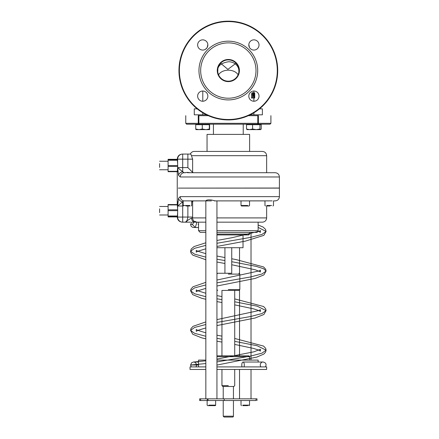<?xml version="1.0" encoding="UTF-8"?>
<svg xmlns="http://www.w3.org/2000/svg" width="439" height="439" viewBox="0 0 439 439"><rect width="100%" height="100%" fill="white"/><g stroke="black" fill="none" stroke-linecap="round" stroke-linejoin="round"><path stroke-width="0.66" d="M259.487 108.856L262.385 108.856L259.487 108.856M258.132 115.671L258.132 114.815L262.385 114.815L250.203 114.815M253.16 92.722L252.617 93.2L252.398 98.023L252.694 98.023L252.787 93.737L253.16 93.309L253.758 98.023L253.616 93.2L253.16 92.722L252.249 92.722L251.684 93.2L252.617 93.2M252.398 98.023L251.459 98.023L251.684 93.2M253.555 98.023L252.694 98.023M254.719 92.832L254.719 98.023M253.852 92.832L254.411 98.023L254.587 92.832L254.505 94.895L254.071 92.832L253.424 92.832M254.406 97.425L254.505 95.477L254.406 97.425M254.411 98.023L253.758 98.023M254.269 95.093L253.758 95.093M254.505 92.832L254.071 92.832M202.791 91.021L202.791 101.239M248.809 44.893L249.264 47.061M250.334 48.603L251.278 49.333M205.386 49.333L206.961 47.851M207.444 46.968L207.856 44.844M206.462 114.815L194.279 114.815L198.538 114.815L198.538 115.671M197.177 108.856L194.279 108.856L197.177 108.856M236.061 63.227L227.879 69.362L220.608 63.227M238.887 71.903L238.789 69.071M217.876 69.071L217.777 71.886M238.103 74.767A10.64 7.6 0 0 0 228.335 70.185A10.64 7.6 0 0 0 218.567 74.767M228.335 81.616A11.068 11.068 0 0 1 218.748 65.01A11.068 11.068 0 0 1 237.916 65.01A11.068 11.068 0 0 1 228.335 81.616M228.335 81.188A10.64 10.64 0 0 0 237.548 65.224A10.64 10.64 0 0 0 219.116 65.224A10.64 10.64 0 0 0 228.335 81.188M228.335 98.215A27.668 27.668 0 0 0 252.293 56.713A27.668 27.668 0 0 0 204.371 56.713A27.668 27.668 0 0 0 228.335 98.215M178.953 70.547A49.377 49.377 0 0 1 228.335 21.165A49.377 49.377 0 0 1 277.711 70.547A49.377 49.377 0 0 1 228.335 119.924A49.377 49.377 0 0 1 178.953 70.547M179.381 70.547A48.954 48.954 0 0 0 252.809 112.944A48.954 48.954 0 0 0 252.809 28.151A48.954 48.954 0 0 0 179.381 70.547M228.335 99.916A29.375 29.375 0 0 1 202.895 55.863A29.375 29.375 0 0 1 253.769 55.863A29.375 29.375 0 0 1 228.335 99.916M197.638 96.13A5.109 5.109 0 0 1 205.304 91.707A5.109 5.109 0 0 1 205.304 100.553A5.109 5.109 0 0 1 197.638 96.13M197.638 44.959A5.109 5.109 0 0 1 205.304 40.536A5.109 5.109 0 0 1 205.304 49.387A5.109 5.109 0 0 1 197.638 44.959M248.809 44.959A5.109 5.109 0 0 1 256.475 40.536A5.109 5.109 0 0 1 256.475 49.387A5.109 5.109 0 0 1 248.809 44.959M248.809 96.13A5.109 5.109 0 0 1 256.475 91.707A5.109 5.109 0 0 1 256.475 100.553A5.109 5.109 0 0 1 248.809 96.13M216.943 232.39L256.425 232.39L249.615 232.39L249.615 234.091L216.943 234.091L249.615 234.091L248.765 234.942L228.335 234.942M205.842 232.39L200.239 232.39L205.842 232.39M256.425 232.39A1.701 1.701 0 0 0 258.132 230.689L216.943 230.689M195.366 222.172L205.842 222.172L194.592 222.172L195.311 221.443L194.779 221.706A4.258 3.967 -90 0 1 192.617 217.914L191.607 218.134C190.356 218.556 188.243 219.901 185.269 222.172L190.603 222.172L182.361 222.172L182.695 222.172L182.695 217.064L177.625 217.064A5.109 5.07 90 0 0 182.695 222.172M216.943 217.914L266.643 217.914C266.391 220.504 264.975 221.92 262.385 222.172L216.943 222.172L258.132 222.172L258.132 230.689L228.335 230.689M243.03 247.717L231.737 247.717L231.737 273.256L217.689 273.256L224.927 273.256L224.927 247.717L216.943 247.717L243.03 247.717L243.03 234.942M228.335 274.106L239.826 274.106L228.335 274.106M228.335 289.57L239.826 289.57L228.335 289.57M221.947 290.42L238.975 290.42L234.717 290.42L234.717 355.837L248.765 355.837L216.943 355.837L221.947 355.837L221.947 290.42M244.018 366.905A2.98 1.257 -90 0 0 244.183 363.739A2.98 1.257 -90 0 0 243.047 362.032A2.98 1.257 -90 0 0 241.905 363.739A2.98 1.257 -90 0 0 242.076 366.905M216.943 366.905L266.643 366.905L266.643 369.457L216.943 369.457M205.842 369.457L190.021 369.457L190.021 366.905L205.842 366.905M191.607 218.134A4.258 3.144 -90 0 0 193.659 221.909L192.518 222.172L194.054 221.832L194.592 222.172L194.104 222.172M194.054 221.832L192.419 224.538L195.251 227.517L196.979 222.172M194.889 221.766A4.258 3.967 90 0 1 194.779 221.706L194.499 221.997M197.468 222.172A4.258 3.858 90 0 1 195.311 221.443L194.779 221.706M262.385 222.172L258.132 222.172M185.971 221.986L186.833 221.415M191.388 218.188L191.728 218.106M248.765 355.837L249.615 356.688L216.943 356.688L249.615 356.688L249.615 360.095L258.132 360.095L216.943 360.095M205.842 360.095L198.538 360.095L198.538 366.905M228.335 385.634L221.947 385.634L228.335 385.634M223.226 398.831L223.226 386.485L233.866 386.485L233.444 386.485L233.444 398.831M232.588 417.05L224.077 417.05L232.588 417.05A0.851 0.851 0 0 0 233.444 416.199L223.226 416.199L233.444 416.199L233.444 400.533M198.11 124.182L186.619 124.182L198.872 124.182L198.872 123.332L198.269 123.332A0.851 0.604 90 0 0 198.872 124.182L257.797 124.182A0.851 0.604 -90 0 0 258.395 123.332L257.797 123.332L257.797 124.182L270.051 124.182L258.555 124.182M258.555 123.332L270.901 123.332L258.395 123.332L258.395 115.671L257.797 115.671L257.797 123.332L198.872 123.332L198.872 115.671L198.269 115.671L198.269 123.332L185.763 123.332L198.11 123.332M198.872 115.671L208.278 115.671M248.392 115.671L257.797 115.671M216.943 234.942L248.765 234.942M168.099 216.926L177.252 216.926L168.099 216.926L168.099 216.482L177.367 216.482L177.312 216.921L177.356 216.553M177.515 213.733L177.625 212.333M177.318 204.547L168.099 204.547L177.312 204.552L177.713 210.665L177.416 215.999L168.099 215.999L168.099 216.482M168.099 215.999L168.099 210.665L177.713 210.665M177.702 209.815L168.099 209.815L168.099 210.665M168.099 209.815L168.099 204.92L177.356 204.92M168.099 204.547L168.099 204.92M177.515 207.735L177.361 204.986M177.416 215.999L177.367 216.482M177.361 171.254L177.515 168.499M168.099 171.32L168.099 171.687L177.312 171.687L177.356 171.32L168.099 171.32L168.099 166.425L177.702 166.425L177.713 165.574L177.367 159.758L168.099 159.758L168.099 166.425M177.252 159.319L168.099 159.313L168.099 159.758M177.625 163.906L177.515 162.501M177.702 166.425L177.356 171.32M249.615 134.4L249.615 151.428L262.385 151.428L194.279 151.428L207.049 151.428L207.049 134.4L249.615 134.4L243.233 134.4L243.233 124.182M194.279 151.428A4.258 4.258 0 0 0 190.339 154.067L190.811 154.067L191.442 155.68L190.811 154.067L187.87 154.067L190.339 154.067M228.335 151.428L207.049 151.428M205.842 217.914L192.617 217.914L192.633 201.238L193.407 200.892L205.842 200.892L193.407 200.892L191.689 202.181M187.87 205.995L187.87 217.064C187.343 220.186 186.476 221.887 185.269 222.172M216.943 398.831L216.943 200.892L241.016 200.892L214.369 200.892M247.678 205.485L241.016 205.485L241.016 200.892L264.975 200.892L244.391 200.892M184.451 172.714L185.702 172.708L184.237 172.708L182.695 171.819L182.695 159.17L187.87 159.17L187.87 167.599L177.625 167.599L178.547 175.337A4.258 3.452 -18.6 0 1 182.695 171.819L177.625 167.599L177.855 171.622M184.495 172.708L184.237 172.708A4.258 4.011 90 0 0 180.226 176.966L279.413 176.966C279.16 174.382 277.744 172.961 275.16 172.708L272.175 172.708L275.16 172.708M190.411 172.708L214.369 172.708M270.967 172.708L187.431 172.708M178.547 175.337L180.226 176.966M272.175 172.708L266.643 172.708L266.643 155.68C266.391 153.096 264.975 151.68 262.385 151.428M193.407 172.708L266.253 172.708L193.407 172.708L192.633 172.362L193.407 172.708M242.295 172.708L248.254 172.708M183.173 201.232L182.695 201.781L182.695 205.995L177.625 205.995L182.695 201.781A4.258 3.452 -161.4 0 1 178.547 198.263L177.625 205.995L177.883 201.693M275.16 200.892L273.492 200.892L275.16 200.892C277.744 200.639 279.16 199.218 279.413 196.634L180.226 196.634L178.547 198.263L180.226 196.634A4.258 4.011 90 0 0 184.237 200.892M184.495 200.892L205.847 200.892C206.242 199.992 208.091 199.69 211.389 199.986L215.192 200.892L272.158 200.875M211.389 200.886L208.964 200.892M208.41 200.892L183.173 200.892L183.173 205.485L184.995 205.485M266.643 155.68L191.442 155.68L192.633 159.17L192.633 172.362L187.87 167.599M184.698 172.708L187.431 172.384L190.164 172.708M182.695 154.067A5.109 5.07 90 0 0 177.625 159.17L182.695 159.17L182.695 154.067L187.87 154.067L187.87 159.17L192.633 159.17M279.413 196.634L279.413 188.117L178.371 188.117L279.413 188.035L279.413 176.966M224.186 398.831L257.002 398.831L256.052 398.831L256.052 400.533L224.186 400.533L224.186 398.831L199.663 398.831L200.612 398.831L200.612 400.533L199.663 400.533L207.257 400.533L207.257 398.831M208.042 398.831L208.042 400.533L224.186 400.533M208.042 400.533L207.257 400.533M159.587 163.593L159.587 167.413M159.587 212.646L159.587 208.827M213.436 124.182L213.436 134.4L207.049 134.4M260.59 129.631L261.238 129.022L261.238 124.692L259.948 124.692L259.948 129.022L260.684 129.631L256.266 129.631L259.948 129.022M247.157 129.631L246.509 129.022L249.544 129.631L252.584 129.022L256.266 129.631L247.064 129.631M246.509 129.022L246.509 124.692L252.584 124.692L252.584 129.022M252.584 124.692L259.948 124.692M257.797 124.182L260.684 124.182L260.684 124.692M257.254 129.631L256.266 129.631M206.198 129.631L209.321 129.022L209.617 129.62L209.601 124.182M195.981 129.631L195.734 129.022L198.999 129.631L195.981 129.626M209.59 129.631L198.999 129.631L202.264 129.022L205.792 129.631M195.734 129.022L195.734 124.692L209.321 124.692L209.321 129.022M202.264 124.692L202.264 129.022M185.938 205.995L189.867 205.995M266.253 200.892L268.416 200.892M266.824 205.995L270.029 205.995M248.94 205.995L241.527 205.995L248.94 205.995M242.816 405.641L247.733 405.641M249.023 405.641L249.533 405.131L242.816 405.131M246.444 405.641L243.985 405.641M213.848 405.131L215.648 405.131A0.51 0.51 0 0 1 215.137 405.641L207.647 405.641L215.137 405.641M253.874 112.807L253.874 114.815M252.398 94.786L251.459 94.786M253.484 93.737L252.787 93.737M253.555 94.786L252.694 94.786M254.17 97.749L253.758 97.749M254.044 96.613L253.758 96.613M202.791 112.807L202.791 114.815M205.842 230.689L198.538 230.689L200.239 232.39M198.538 365.012L190.57 365.012L205.842 363.552M216.943 361.928L250.653 356.084L262.017 353.126L266.1 350.168L257.205 345.762L234.717 341.35M221.947 339.21L216.943 338.348M205.842 336.263L194.603 333.322L190.57 330.386L194.603 327.45L205.842 324.509M216.943 322.424L250.653 316.514L262.017 313.556L266.094 310.598L257.205 306.192L234.717 301.78M221.947 299.639L216.943 298.778M205.842 296.693L194.603 293.757L190.57 290.816L194.603 287.88L205.842 284.944M216.943 282.853L250.658 276.943L262.023 273.985L266.094 271.028L263.532 268.695L256.206 266.369L231.737 261.71M224.927 260.568L216.943 259.208M205.842 257.122L194.603 254.186L190.57 251.245L194.598 248.309L205.842 245.374M216.943 243.283L250.647 237.373L262.012 234.415L266.1 231.463L258.132 227.391L258.132 227.062M198.538 224.538L198.082 224.538M192.419 224.538L190.57 224.538L192.419 224.538M168.099 160.235L177.416 160.235M177.713 165.574L168.099 165.574M182.695 205.995L182.695 217.064L192.633 217.064M177.625 159.17L177.252 159.17L177.625 159.17L177.625 164.482M177.625 167.1L177.625 167.599M177.625 205.995L177.625 209.14M177.625 217.064L177.252 217.064L177.625 217.064L177.625 211.757M189.867 205.485L183.173 205.485L183.689 205.995M271.648 205.485L266.824 205.485M241.527 205.995L241.016 205.485L242.871 205.485M247.733 405.131L249.533 405.131L249.533 400.533M215.648 400.533L215.648 405.131L208.931 405.131M262.385 108.856L262.385 114.815M253.874 101.239L253.874 98.023M253.874 92.832L253.874 91.021M249.44 47.412L248.825 44.58M207.839 44.575L207.23 47.407M194.279 108.856L194.279 114.815M217.695 70.525L217.695 70.838C217.464 66.031 220.976 63.018 228.236 61.8C231.029 61.482 238.284 63.161 238.975 70.86M217.695 70.383L217.695 70.706M198.538 222.172L198.538 230.689M217.689 273.256L216.943 274.007M238.975 273.256L239.826 274.106L239.826 289.57L238.975 290.42M217.689 290.42L216.943 289.669M258.132 360.095L258.132 362.032L263.148 362.032C262.522 361.495 258.889 363.41 260.848 366.905M243.047 362.032L263.148 362.032C265.941 362.702 266.709 364.326 265.447 366.905M194.422 227.386L195.212 227.517M195.295 227.517L198.538 227.517L192.924 227.451L191.228 226.409L190.57 224.538L191.733 222.172M258.061 231.166L260.42 232.368L260.426 230.552L259.367 231.205L231.88 237.729L216.943 240.468M205.842 242.767L194.038 246.57L191.217 249.023L190.57 251.245L190.987 253.051L192.858 255.18L205.842 259.723M195.251 227.517L198.538 227.512L198.538 226.947M198.538 362.032L193.495 362.032L191.678 362.691L190.57 365.012L191.245 366.905M234.717 338.464L263.609 346.097L265.688 348.385L266.1 350.168L265.633 352.062L263.888 354.048L256.777 357.105L216.943 365.067M205.842 366.795L205.04 366.905M205.842 321.908L193.056 326.314L190.981 328.597L190.57 330.386L192.776 334.26L201.501 337.778L205.842 338.864M216.943 341.163L221.947 342.096M234.717 344.423L253.698 348.462L258.582 350.07L260.42 351.085L260.42 349.263L253.989 351.798L216.943 359.097M205.842 360.814L193.528 362.032C193.851 361.401 198.269 363.898 195.849 366.905M234.717 298.893L263.614 306.526L265.683 308.809L266.094 310.598L263.883 314.478L255.152 317.995L216.943 325.579M205.842 327.938L198.093 330.282L196.244 331.297L196.238 329.475L197.753 330.342L205.842 332.833M216.943 335.193L221.947 336.137M205.842 282.337L193.045 286.749L190.981 289.027L190.57 290.816L192.77 294.684L201.496 298.207L205.842 299.294M216.943 301.593L221.947 302.526M234.717 304.853L253.698 308.891L258.571 310.494L260.42 311.509L260.42 309.693L258.928 310.549L216.943 319.608M231.737 258.774L236.034 259.564L263.609 266.956L265.688 269.239L266.094 271.028L263.883 274.907L255.169 278.419L216.943 286.009M205.842 288.368L198.093 290.711L196.249 291.721L196.244 289.905L197.753 290.772L205.842 293.263M216.943 295.623L221.947 296.566M258.132 224.993L263.17 227.1L265.507 229.334L266.1 231.463L263.888 235.337L245.511 241.099L216.943 246.444M205.842 248.798L198.093 251.141L196.244 252.156L196.238 250.334L197.748 251.201L205.842 253.693M216.943 256.052L224.927 257.539M216.943 262.023L224.927 263.499M231.737 264.739L255.542 269.859L260.42 271.944L260.42 270.122L259.048 270.929L216.943 280.038M194.049 222.172L194.872 221.646M233.866 386.485L234.717 385.634L234.717 369.457M222.798 386.485L221.947 385.634L221.947 369.457M223.226 400.533L223.226 416.199L224.077 417.05M270.901 115.671L270.901 123.332L270.051 124.182M185.763 115.671L185.763 123.332L186.619 124.182M177.252 159.313L168.099 159.313M177.318 171.687L168.099 171.687M266.643 217.914L266.643 205.995M177.252 159.505L177.252 159.17C177.554 156.07 179.255 154.369 182.361 154.067M177.252 204.547L177.252 171.687M177.252 216.734L177.252 217.064C177.554 220.169 179.255 221.871 182.361 222.172M257.002 398.831L257.002 400.533M199.663 398.831L199.663 400.533M205.842 200.892L205.842 398.831M239.529 247.717L239.529 273.81M239.529 289.866L239.529 355.837M239.529 369.457L239.529 398.831M251.02 232.39L251.02 360.095M251.02 369.457L251.02 398.831M159.587 169.756L168.099 169.756M159.587 161.25L168.099 161.25M168.099 206.484L159.587 206.484M168.099 214.989L159.587 214.989M249.615 115.671L249.615 115.1M247.064 124.692L247.064 124.182M207.049 115.671L207.049 115.1M195.981 124.692L195.981 124.182M191.689 200.892L191.689 205.485L191.179 205.995M273.492 205.485L272.981 205.995L273.492 205.485L273.492 200.892M264.975 200.892L264.975 205.485L265.485 205.995M249.533 200.892L249.533 205.485L249.023 205.995M241.016 400.533L241.016 405.131L241.527 405.641M207.137 400.533L207.137 405.131L207.647 405.641"/></g></svg>
